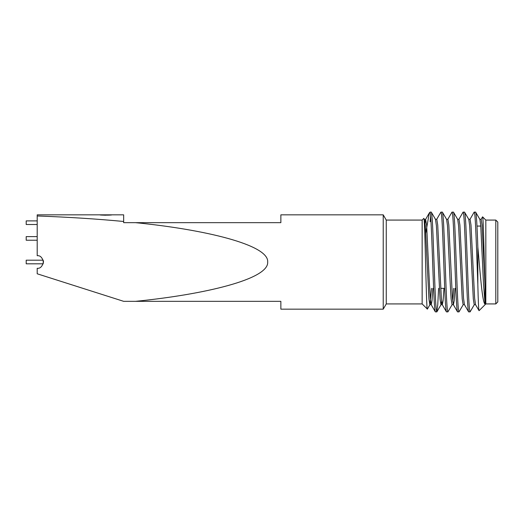 <?xml version="1.0" encoding="UTF-8"?>
<svg xmlns="http://www.w3.org/2000/svg" width="524" height="524" viewBox="0 0 524 524"><rect width="100%" height="100%" fill="white"/><g stroke="black" fill="none" stroke-linecap="round" stroke-linejoin="round"><path stroke-width="0.79" d="M100.772 214.945L99.894 214.84C99.521 215.253 112.241 215.253 111.867 214.84L110.151 215.03M105.625 215.22L101.682 215.037M440.73 288.351L444.706 288.351M476.984 226.067L480.79 226.067M495.802 220.073L497.8 222.071L497.8 301.929L495.802 303.927L495.802 220.073L485.82 220.073L482.584 216.838L481.052 219.392M26.2 263.808L26.2 260.192L43.223 260.192L43.223 263.808L26.2 263.808M37.204 240.228L26.2 240.228L26.2 236.612L37.204 236.612M37.204 224.508L26.2 224.508L26.2 220.892L37.204 220.892M386.254 220.073L422.148 220.073L422.148 303.927L386.254 303.927L386.254 220.073L383.227 214.84L280.864 214.84L280.864 222.667L123.664 222.667L123.664 221.475C96.665 218.908 67.845 217.08 37.204 215.973L37.204 214.84L123.664 214.84L123.664 221.475M386.254 303.927L383.227 309.16L383.227 214.84M438.595 288.351L437.743 304.896L436.8 311.911C436.184 311.236 435.568 302.918 434.946 286.956L433.099 237.044C432.483 221.082 431.868 212.764 431.252 212.089L430.132 212.089L430.132 212.718L429.28 213.026L425.789 232.97M441.653 301.366L440.959 304.706L440.036 298.988L436.4 225.798L435.523 219.392L431.252 212.089M436.8 311.911L435.32 311.832L431.141 304.608L430.263 298.202L429.405 283.353L426.628 225.012L425.599 219.392L424.578 227.56M435.411 311.911C434.796 311.236 434.18 302.918 433.564 286.956C432.411 258.542 431.324 216.943 430.132 212.718M495.802 303.927L485.82 303.927L479.067 310.68C478.648 310.352 478.235 301.608 477.836 284.46L477.836 247.027C477.2 227.311 476.296 211.493 475.615 212.089L474.135 212.168L469.963 219.392M477.836 247.027C480.194 273.056 482.322 302.872 485.041 304.097L483.475 283.353L480.77 225.798L479.886 219.392L475.615 212.089M477.836 284.46C476.617 253 475.425 210.622 474.233 212.089M474.338 304.608L470.074 311.911C469.458 311.236 468.842 302.918 468.22 286.956L466.373 237.044C465.757 221.082 465.142 212.764 464.526 212.089L463.046 212.168L458.873 219.392M475.615 304.706L474.233 304.706L473.31 298.988L469.674 225.798L468.797 219.392L464.526 212.089M470.074 311.911L468.594 311.832L464.415 304.608L463.537 298.202L459.902 225.012L458.978 219.294L457.596 219.294M468.685 311.911C468.07 311.236 467.454 302.918 466.838 286.956L464.991 237.044C464.369 221.082 463.753 212.764 463.137 212.089M463.249 304.608L458.978 311.911C458.362 311.236 457.747 302.918 457.131 286.956L455.284 237.044C454.668 221.082 454.053 212.764 453.437 212.089L451.957 212.168L447.778 219.392M464.415 304.608L463.137 304.706L462.214 298.988L458.585 225.798L457.701 219.392L453.437 212.089M458.978 311.911L457.498 311.832L453.326 304.608L452.441 298.202L448.813 225.012L447.889 219.294L446.5 219.294M457.596 311.911C456.98 311.236 456.365 302.918 455.742 286.956L453.895 237.044C453.28 221.082 452.664 212.764 452.048 212.089M452.16 304.608L447.889 311.911C447.273 311.236 446.658 302.918 446.042 286.956L444.195 237.044C443.573 221.082 442.957 212.764 442.341 212.089L440.861 212.168L436.689 219.392M455.048 288.351L454.223 300.468L453.437 304.706L452.048 304.706L451.125 298.988L450.201 283.353L447.496 225.798L446.612 219.392L442.341 212.089M447.889 311.911L446.409 311.832L442.236 304.608L441.352 298.202L437.723 225.012L436.8 219.294L435.411 219.294M446.5 311.911C445.885 311.236 445.269 302.918 444.653 286.956L442.806 237.044C442.191 221.082 441.575 212.764 440.959 212.089M485.82 303.927L485.82 220.073M383.227 309.16L280.864 309.16L280.864 301.333L135.565 301.333C204.222 294.495 269.041 279.285 267.685 262C269.041 244.715 204.222 229.505 135.565 222.667M422.148 303.927L427.388 309.081L429.975 304.608L431.481 288.351M422.148 220.073L423.811 218.41L424.427 219.392L425.311 225.798L428.94 298.988L429.863 304.706L431.252 304.706L432.038 300.468L432.863 288.351M423.811 218.41C425.029 214.958 426.202 311.361 427.329 309.108M429.503 212.718L430.132 212.089M485.041 304.097L485.041 287.25C484.222 260.697 483.37 215.803 482.584 216.838M479.067 310.68L475.51 304.608L474.626 298.202L470.997 225.012L470.074 219.294L468.685 219.294M135.565 301.333L123.664 301.333L37.204 273.79L37.204 268.288C40.178 268.648 42.274 266.552 43.492 262C42.274 257.448 40.178 255.352 37.204 255.712L37.204 215.973M43.472 261.542L43.433 261.155M430.558 215.993L430.132 221.685M485.041 287.25L482.087 225.012L481.163 219.294L479.774 219.294M443.959 288.351L443.127 300.468L442.341 304.706L440.959 304.706M453.66 288.351L452.743 301.366M425.704 219.294L424.099 219.674M429.28 213.026L425.599 219.392M441.064 304.608L436.892 311.832"/></g></svg>
